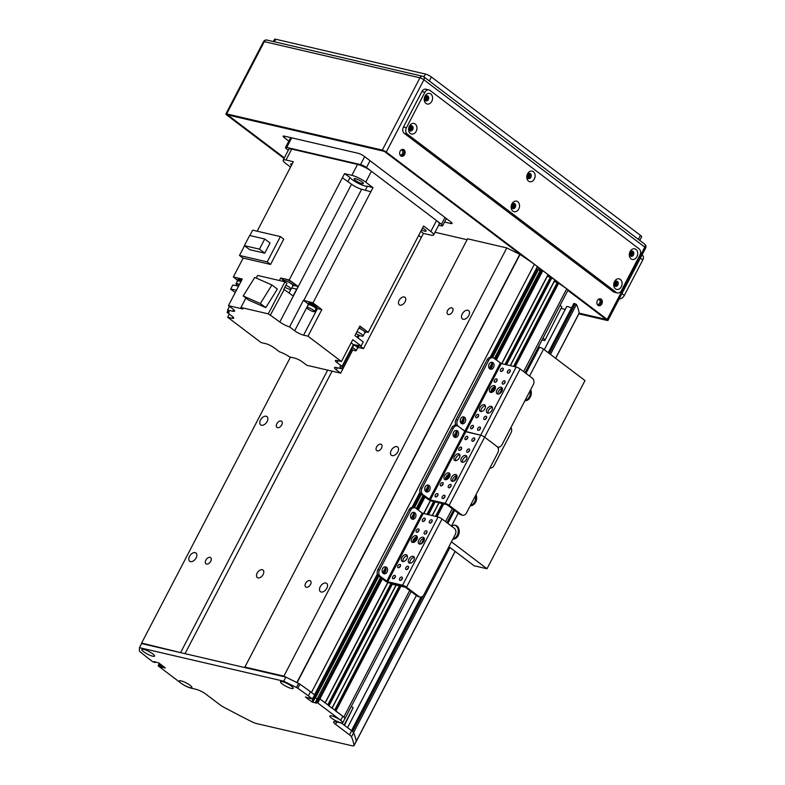 <?xml version="1.0" encoding="UTF-8"?>
<svg xmlns="http://www.w3.org/2000/svg" width="785" height="785" viewBox="0 0 785 785"><rect width="100%" height="100%" fill="white"/><g stroke="black" fill="none" stroke-linecap="round" stroke-linejoin="round"><path stroke-width="1.18" d="M344.87 718.609A4.72 0.981 -152.5 0 0 345.027 718.481A4.72 0.981 -152.5 0 0 343.83 716.999L335.342 710.729M332.114 708.188L328.444 705.499M325.216 702.958L319.917 698.885L317.67 698.228M313.46 697.394L317.258 698.787L313.549 697.217M377.507 574.355L314.687 695.019L311.449 692.468L534.369 264.251A220.104 46.001 -152.5 0 0 520.013 254.458L506.786 247.913L467.585 238.797L244.655 667.535M297.093 682.675L283.866 676.14L244.665 667.024M182.797 653.149L141.614 643.062L141.594 643.572L285.858 677.112L298.585 683.401A2.483 0.52 27.5 0 1 299.958 684.196A220.104 46.001 27.5 0 1 310.477 691.732L314.491 694.774L377.389 573.963M189.538 556.359A5.191 3.199 127.1 0 1 195.965 552.983A5.191 3.199 127.1 0 1 195.386 559.057A5.191 3.199 127.1 0 1 189.695 561.255A5.191 3.199 127.1 0 1 189.538 556.359M320.231 586.748A5.191 3.199 127.1 0 1 326.648 583.373A5.191 3.199 127.1 0 1 326.069 589.447A5.191 3.199 127.1 0 1 320.388 591.645A5.191 3.199 127.1 0 1 320.231 586.748M260.532 419.975A5.191 3.199 127.1 0 1 266.959 416.609A5.191 3.199 127.1 0 1 266.38 422.683A5.191 3.199 127.1 0 1 260.689 424.881A5.191 3.199 127.1 0 1 260.532 419.975M391.224 450.364A5.191 3.199 127.1 0 1 397.642 446.999A5.191 3.199 127.1 0 1 397.063 453.063A5.191 3.199 127.1 0 1 391.381 455.271A5.191 3.199 127.1 0 1 391.224 450.364M462.218 313.99A5.191 3.199 127.1 0 1 468.635 310.625A5.191 3.199 127.1 0 1 468.056 316.689A5.191 3.199 127.1 0 1 462.375 318.887A5.191 3.199 127.1 0 1 462.218 313.99M283.866 676.14L506.786 247.913M310.507 584.482A3.866 2.384 127.1 0 1 305.718 586.994A3.866 2.384 127.1 0 1 306.16 582.47A3.866 2.384 127.1 0 1 310.389 580.831A3.866 2.384 127.1 0 1 310.507 584.482M381.5 448.107A3.866 2.384 127.1 0 1 376.712 450.619A3.866 2.384 127.1 0 1 377.153 446.096A3.866 2.384 127.1 0 1 381.382 444.457A3.866 2.384 127.1 0 1 381.5 448.107M452.494 311.733A3.866 2.384 127.1 0 1 447.705 314.245A3.866 2.384 127.1 0 1 448.147 309.722A3.866 2.384 127.1 0 1 452.376 308.083A3.866 2.384 127.1 0 1 452.494 311.733M467.104 239.719L435.008 232.262M332.094 371.148L185.024 653.669M405.129 301.754A4.72 2.914 127.1 0 1 399.29 304.815A4.72 2.914 127.1 0 1 399.81 299.301A4.72 2.914 127.1 0 1 404.981 297.299A4.72 2.914 127.1 0 1 405.129 301.754M263.142 574.502A4.72 2.914 127.1 0 1 257.303 577.574A4.72 2.914 127.1 0 1 257.833 572.049A4.72 2.914 127.1 0 1 262.995 570.047A4.72 2.914 127.1 0 1 263.142 574.502M180.815 652.178L327.649 370.118M141.614 643.062L290.46 357.126M210.743 561.285A3.866 2.384 127.1 0 1 205.964 563.797A3.866 2.384 127.1 0 1 206.396 559.273A3.866 2.384 127.1 0 1 210.625 557.635A3.866 2.384 127.1 0 1 210.743 561.285M281.736 424.911A3.866 2.384 127.1 0 1 276.958 427.423A3.866 2.384 127.1 0 1 277.39 422.899A3.866 2.384 127.1 0 1 281.619 421.26A3.866 2.384 127.1 0 1 281.736 424.911M311.488 692.498L534.369 264.251L537.607 266.802L490.517 357.263M540.178 270.56L536.469 268.99M501.723 363.651L548.136 274.73L542.837 270.658L540.59 270.001M510.309 365.653L555.034 279.96L550.462 277.095A3.375 0.706 27.5 0 1 547.361 276.222M525.037 372.679L567.938 290.264A4.72 0.981 -152.5 0 0 566.75 288.782L557.36 282.325A3.375 0.706 27.5 0 1 554.259 281.452M461.403 458.234A3.935 2.424 127.1 0 1 466.27 455.683A3.935 2.424 127.1 0 1 465.829 460.285A3.935 2.424 127.1 0 1 461.521 461.953A3.935 2.424 127.1 0 1 461.403 458.234M466.849 456.556A3.935 2.424 -52.9 0 0 462.983 459.431A3.935 2.424 -52.9 0 0 462.522 462.277M451.463 477.329A3.935 2.424 127.1 0 1 456.33 474.778A3.935 2.424 127.1 0 1 455.889 479.37A3.935 2.424 127.1 0 1 451.581 481.038A3.935 2.424 127.1 0 1 451.463 477.329M456.909 475.651A3.935 2.424 -52.9 0 0 453.043 478.526A3.935 2.424 -52.9 0 0 452.582 481.372M444.477 475.71A3.935 2.424 127.1 0 1 449.344 473.149A3.935 2.424 127.1 0 1 448.902 477.751A3.935 2.424 127.1 0 1 444.604 479.419A3.935 2.424 127.1 0 1 444.477 475.71M449.933 474.022A3.935 2.424 -52.9 0 0 446.057 476.897A3.935 2.424 -52.9 0 0 445.595 479.743M454.417 456.615A3.935 2.424 127.1 0 1 459.284 454.064A3.935 2.424 127.1 0 1 458.842 458.656A3.935 2.424 127.1 0 1 454.535 460.324A3.935 2.424 127.1 0 1 454.417 456.615M459.873 454.927A3.935 2.424 -52.9 0 0 455.997 457.812A3.935 2.424 -52.9 0 0 455.536 460.648M450.924 486.376A1.933 1.197 127.1 0 1 448.529 487.632A1.933 1.197 127.1 0 1 448.745 485.375A1.933 1.197 127.1 0 1 450.865 484.551A1.933 1.197 127.1 0 1 450.924 486.376M451.139 485.827A1.933 1.197 -52.9 0 0 449.834 487.554M461.403 449.059A1.933 1.197 127.1 0 1 459.009 450.315A1.933 1.197 127.1 0 1 459.225 448.058A1.933 1.197 127.1 0 1 461.344 447.234A1.933 1.197 127.1 0 1 461.403 449.059M461.619 448.52A1.933 1.197 -52.9 0 0 460.314 450.237M444.742 497.17A1.933 1.197 127.1 0 1 442.347 498.426A1.933 1.197 127.1 0 1 442.573 496.169A1.933 1.197 127.1 0 1 444.683 495.345A1.933 1.197 127.1 0 1 444.742 497.17M444.958 496.62A1.933 1.197 -52.9 0 0 443.653 498.347M467.575 438.265A1.933 1.197 127.1 0 1 465.181 439.522A1.933 1.197 127.1 0 1 465.407 437.265A1.933 1.197 127.1 0 1 467.517 436.44A1.933 1.197 127.1 0 1 467.575 438.265M467.791 437.726A1.933 1.197 -52.9 0 0 466.486 439.443M474.562 439.894A1.933 1.197 127.1 0 1 472.168 441.15A1.933 1.197 127.1 0 1 472.384 438.884A1.933 1.197 127.1 0 1 474.503 438.069A1.933 1.197 127.1 0 1 474.562 439.894M474.778 439.345A1.933 1.197 -52.9 0 0 473.473 441.062M437.765 495.551A1.933 1.197 127.1 0 1 435.371 496.807A1.933 1.197 127.1 0 1 435.587 494.54A1.933 1.197 127.1 0 1 437.706 493.726A1.933 1.197 127.1 0 1 437.765 495.551M437.981 495.001A1.933 1.197 -52.9 0 0 436.676 496.719M469.381 450.924A1.933 1.197 127.1 0 1 466.987 452.18A1.933 1.197 127.1 0 1 467.203 449.913A1.933 1.197 127.1 0 1 469.322 449.099A1.933 1.197 127.1 0 1 469.381 450.924M469.597 450.374A1.933 1.197 -52.9 0 0 468.292 452.091M442.946 484.522A1.933 1.197 127.1 0 1 440.552 485.778A1.933 1.197 127.1 0 1 440.768 483.521A1.933 1.197 127.1 0 1 442.887 482.697A1.933 1.197 127.1 0 1 442.946 484.522M443.152 483.972A1.933 1.197 -52.9 0 0 441.857 485.699M420.475 487.877A4.72 3.582 103.1 0 0 421.31 494.216L427.717 499.064A3.297 0.687 -152.5 0 0 431.878 501.124L446.743 504.578L459.863 514.312A4.72 3.582 103.1 0 0 460.932 514.813L462.522 515.186A4.72 3.582 -76.9 0 1 461.462 514.685L449.138 505.344A3.14 0.657 -152.5 0 0 445.173 503.381L430.308 499.927L422.899 494.579A4.72 3.582 -76.9 0 1 422.075 488.25L420.475 487.877L451.718 427.874L453.308 428.247L422.075 488.25M453.308 428.247A4.72 3.582 -76.9 0 1 457.341 425.892L455.742 425.519A4.72 3.582 103.1 0 0 451.718 427.874M425.872 491.606A3.542 2.689 103.1 0 0 428.453 488.78A3.542 2.689 103.1 0 0 427.442 485.071A3.542 2.689 103.1 0 0 427.403 485.042M454.27 437.059A3.542 2.689 103.1 0 0 456.85 434.223A3.542 2.689 103.1 0 0 455.84 430.523A3.542 2.689 103.1 0 0 455.8 430.494M457.341 425.892A4.72 3.582 -76.9 0 1 458.401 426.392A4.72 3.582 -76.9 0 1 457.567 420.063L455.977 419.69A4.72 3.582 103.1 0 0 456.419 425.676M492.833 357.705L491.233 357.332A4.72 3.582 103.1 0 0 487.21 359.687L488.81 360.06A4.72 3.582 -76.9 0 1 492.833 357.705A4.72 3.582 -76.9 0 1 493.893 358.205L501.301 363.553L516.167 367.007A3.14 0.657 -152.5 0 1 520.131 368.97L532.456 378.301A4.72 3.582 -76.9 0 1 533.29 384.64L502.047 444.644A4.72 3.582 -76.9 0 1 498.024 446.999A4.72 3.582 -76.9 0 1 496.964 446.498A4.72 3.582 -76.9 0 1 497.788 452.827L466.555 512.831A4.72 3.582 -76.9 0 1 462.522 515.186M520.131 368.97L484.63 437.157L496.964 446.498L484.63 437.157A3.14 0.657 -152.5 0 0 480.665 435.194L465.799 431.74L458.401 426.392L464.808 431.25L429.316 499.437M429.032 485.444A3.542 2.689 -76.9 0 1 429.886 489.673A3.542 2.689 -76.9 0 1 426.638 491.959A3.542 2.689 -76.9 0 1 424.822 487.907A3.542 2.689 -76.9 0 1 428.237 485.071A3.542 2.689 -76.9 0 1 429.032 485.444M457.429 430.896A3.542 2.689 -76.9 0 1 458.283 435.125A3.542 2.689 -76.9 0 1 455.035 437.402A3.542 2.689 -76.9 0 1 453.22 433.349A3.542 2.689 -76.9 0 1 456.635 430.514A3.542 2.689 -76.9 0 1 457.429 430.896M560.039 305.434L561.834 306.798L544.78 340.553L561.834 306.798M542.082 339.934L544.78 340.553M544.8 339.522L543.004 338.168M344.468 725.34L353.122 707.746L344.105 725.065M351.327 706.382L353.122 707.746M493.942 465.623A4.72 3.582 -76.9 0 1 489.918 467.968A4.72 3.582 -76.9 0 1 489.909 467.968A4.72 3.582 103.1 0 0 489.918 467.968A4.72 3.582 103.1 0 0 493.942 465.623L510.986 432.888A4.72 3.582 103.1 0 0 510.986 427.482A4.72 3.582 -76.9 0 1 510.986 432.888L493.942 465.623M493.657 460.775A3.14 2.384 -76.9 0 1 493.039 461.953M507.856 433.497A3.14 2.384 -76.9 0 1 507.238 434.674M454.888 525.204A7.075 5.367 -76.9 0 1 458.175 532.328A7.075 5.367 -76.9 0 1 453.004 538.853M451.561 526.195A7.075 5.367 -76.9 0 1 455.398 525.293A7.075 5.367 -76.9 0 1 459.107 532.976A7.075 5.367 -76.9 0 1 452.837 539.167M475.435 495.767A7.075 5.367 -76.9 0 1 470.401 505.442M475.995 494.697A7.075 5.367 -76.9 0 1 475.622 502.135A7.075 5.367 -76.9 0 1 470.235 505.756M530.101 390.753A7.075 5.367 -76.9 0 1 525.067 400.438M530.66 389.694A7.075 5.367 -76.9 0 1 530.287 397.122A7.075 5.367 -76.9 0 1 524.9 400.752M538.432 346.95L539.589 347.215A3.14 0.657 27.5 0 1 543.563 349.178L584.982 380.558L487.014 568.752L451.463 541.827M448.922 546.703L474.042 565.74L487.014 568.752M561.452 308.515L565.239 309.398M566.75 306.562L566.78 306.503A6.28 1.315 27.5 0 1 571.48 308.005M573.855 303.432L548.215 352.7L573.855 303.432L576.494 304.403A314.442 65.714 27.5 0 1 579.144 313.078A7.86 1.639 27.5 0 1 579.104 313.333L555.672 358.352M356.096 741.678A7.86 1.639 -152.5 0 0 356.184 741.56A7.86 1.639 -152.5 0 0 356.223 741.295A314.442 65.714 -152.5 0 0 353.574 732.621L353.436 732.474M316.797 702.487L315.599 702.212L317.729 698.12L318.926 698.395L316.797 702.487L317.788 702.977L319.917 698.885L318.926 698.395L381.51 578.162M159.208 663.246L158.168 665.866L180.432 682.734A7.153 1.492 27.5 0 1 179.539 680.762A7.153 1.492 27.5 0 1 190.127 685.334A7.153 1.492 27.5 0 1 191.932 687.218A7.153 1.492 27.5 0 1 183.602 684.893A7.86 1.639 -152.5 0 0 191.02 688.131L196.005 689.289A7.86 1.639 27.5 0 1 205.925 694.185L219.839 704.724A7.86 1.639 -152.5 0 0 223.745 707.177A314.442 65.714 -152.5 0 0 251.288 721.484A7.86 1.639 -152.5 0 0 256.616 723.574L351.984 745.75A7.86 1.639 -152.5 0 0 354.025 745.642A7.86 1.639 -152.5 0 0 354.064 745.377A314.442 65.714 -152.5 0 0 351.484 736.88A7.86 1.639 -152.5 0 0 349.531 734.878L335.617 724.339A7.86 1.639 27.5 0 1 333.625 721.866A7.86 1.639 27.5 0 1 335.666 721.758L340.661 722.926A7.86 1.639 -152.5 0 0 342.702 722.818A7.86 1.639 -152.5 0 0 342.309 721.798A7.153 1.492 27.5 0 1 342.574 722.249A7.153 1.492 27.5 0 1 335.538 720.63A7.153 1.492 27.5 0 1 330.171 715.792A7.153 1.492 27.5 0 1 340.052 719.845L317.788 702.977M340.052 719.845L342.309 721.798M382.413 578.839L319.917 698.885L342.849 716.254A7.86 1.639 27.5 0 1 344.831 718.726L342.702 722.818M316.532 703.085L315.599 702.212M316.483 703.193L311.792 701.839L305.385 696.992L312.558 699.111L308.348 695.824A220.104 46.001 -152.5 0 0 297.829 688.288A2.483 0.52 -152.5 0 0 296.455 687.493L283.728 681.203L139.465 647.664L139.396 650.971A2.483 0.52 -152.5 0 0 139.858 651.56A220.104 46.001 -152.5 0 0 148.728 658.713L152.741 661.755L155.057 662.52L154.125 661.559M161.73 665.16L160.856 666.848L161.445 667.142L165.341 667.996L158.737 662.883L154.046 661.696M160.856 666.848L159.963 666.18L160.846 664.483M160.307 664.081L159.375 665.886L159.963 666.18M159.375 665.886L158.177 665.601L159.345 663.354M291.392 686.1A7.153 1.492 27.5 0 1 293.197 687.984A7.153 1.492 27.5 0 1 286.162 686.365A7.153 1.492 27.5 0 1 280.795 681.527A7.153 1.492 27.5 0 1 291.392 686.1M152.722 653.856A7.153 1.492 27.5 0 1 154.527 655.74A7.153 1.492 27.5 0 1 147.492 654.121A7.153 1.492 27.5 0 1 142.124 649.283A7.153 1.492 27.5 0 1 152.722 653.856M312.558 699.111L314.687 695.019L312.361 698.866M380.548 577.436L315.472 702.212M308.348 695.824L310.477 691.732M341.465 723.073L351.66 730.786A7.86 1.639 27.5 0 1 353.613 732.788A314.442 65.714 27.5 0 1 356.194 741.285A7.86 1.639 27.5 0 1 356.154 741.55L354.025 745.642M183.602 684.893L180.432 682.734M283.728 681.203L285.858 677.112M139.465 647.664L141.594 643.572M496.895 390.047A3.935 2.424 127.1 0 1 501.762 387.496A3.935 2.424 127.1 0 1 501.33 392.098A3.935 2.424 127.1 0 1 497.023 393.766A3.935 2.424 127.1 0 1 496.895 390.047M502.351 388.369A3.935 2.424 -52.9 0 0 498.475 391.244A3.935 2.424 -52.9 0 0 498.014 394.09M486.955 409.142A3.935 2.424 127.1 0 1 491.832 406.591A3.935 2.424 127.1 0 1 491.39 411.183A3.935 2.424 127.1 0 1 487.083 412.851A3.935 2.424 127.1 0 1 486.955 409.142M492.411 407.454A3.935 2.424 -52.9 0 0 488.535 410.339A3.935 2.424 -52.9 0 0 488.074 413.175M479.978 407.513A3.935 2.424 127.1 0 1 484.845 404.962A3.935 2.424 127.1 0 1 484.404 409.564A3.935 2.424 127.1 0 1 480.096 411.232A3.935 2.424 127.1 0 1 479.978 407.513M485.424 405.835A3.935 2.424 -52.9 0 0 481.558 408.71A3.935 2.424 -52.9 0 0 481.097 411.556M489.918 388.428A3.935 2.424 127.1 0 1 494.786 385.877A3.935 2.424 127.1 0 1 494.344 390.469A3.935 2.424 127.1 0 1 490.036 392.137A3.935 2.424 127.1 0 1 489.918 388.428M495.364 386.74A3.935 2.424 -52.9 0 0 491.498 389.625A3.935 2.424 -52.9 0 0 491.027 392.461M486.425 418.189A1.933 1.197 127.1 0 1 484.031 419.445A1.933 1.197 127.1 0 1 484.247 417.188A1.933 1.197 127.1 0 1 486.366 416.364A1.933 1.197 127.1 0 1 486.425 418.189M486.631 417.64A1.933 1.197 -52.9 0 0 485.336 419.357M496.895 380.872A1.933 1.197 127.1 0 1 494.501 382.128A1.933 1.197 127.1 0 1 494.717 379.871A1.933 1.197 127.1 0 1 496.836 379.047A1.933 1.197 127.1 0 1 496.895 380.872M497.111 380.332A1.933 1.197 -52.9 0 0 495.806 382.05L496.414 380.921M480.243 428.983A1.933 1.197 127.1 0 1 477.849 430.239A1.933 1.197 127.1 0 1 478.065 427.982A1.933 1.197 127.1 0 1 480.185 427.158A1.933 1.197 127.1 0 1 480.243 428.983M480.459 428.433A1.933 1.197 -52.9 0 0 479.154 430.16M503.077 370.078A1.933 1.197 127.1 0 1 500.683 371.334A1.933 1.197 127.1 0 1 500.899 369.078A1.933 1.197 127.1 0 1 503.018 368.253A1.933 1.197 127.1 0 1 503.077 370.078M503.293 369.539A1.933 1.197 -52.9 0 0 501.988 371.256M510.064 371.707A1.933 1.197 127.1 0 1 507.669 372.963A1.933 1.197 127.1 0 1 507.885 370.697A1.933 1.197 127.1 0 1 510.005 369.882A1.933 1.197 127.1 0 1 510.064 371.707M510.27 371.158A1.933 1.197 -52.9 0 0 508.974 372.875M473.257 427.364A1.933 1.197 127.1 0 1 470.863 428.62A1.933 1.197 127.1 0 1 471.078 426.353A1.933 1.197 127.1 0 1 473.198 425.529A1.933 1.197 127.1 0 1 473.257 427.364M473.473 426.814A1.933 1.197 -52.9 0 0 472.168 428.531M504.883 382.727A1.933 1.197 127.1 0 1 502.488 383.983A1.933 1.197 127.1 0 1 502.704 381.726A1.933 1.197 127.1 0 1 504.824 380.902A1.933 1.197 127.1 0 1 504.883 382.727M505.089 382.187A1.933 1.197 -52.9 0 0 503.793 383.904M478.438 416.335A1.933 1.197 127.1 0 1 476.044 417.591A1.933 1.197 127.1 0 1 476.26 415.324A1.933 1.197 127.1 0 1 478.379 414.509A1.933 1.197 127.1 0 1 478.438 416.335M478.654 415.785A1.933 1.197 -52.9 0 0 477.349 417.502M487.21 359.687L455.977 419.69M461.374 423.419A3.542 2.689 103.1 0 0 463.945 420.583A3.542 2.689 103.1 0 0 462.934 416.884A3.542 2.689 103.1 0 0 462.895 416.855M491.332 362.336A3.542 2.689 103.1 0 0 491.292 362.307A3.542 2.689 103.1 0 1 492.342 366.036A3.542 2.689 103.1 0 1 489.771 368.872M488.81 360.06L457.567 420.063M449.138 505.344L484.63 437.157A3.14 0.657 -152.5 0 0 480.665 435.194L464.808 431.25L500.31 363.062M464.534 417.257A3.542 2.689 -76.9 0 1 465.387 421.486A3.542 2.689 -76.9 0 1 462.129 423.772A3.542 2.689 -76.9 0 1 460.324 419.72A3.542 2.689 -76.9 0 1 463.739 416.874A3.542 2.689 -76.9 0 1 464.534 417.257M492.931 362.699A3.542 2.689 -76.9 0 1 493.785 366.929A3.542 2.689 -76.9 0 1 490.527 369.215A3.542 2.689 -76.9 0 1 488.721 365.162A3.542 2.689 -76.9 0 1 492.136 362.327A3.542 2.689 -76.9 0 1 492.931 362.699M418.807 540.06A3.935 2.424 127.1 0 1 423.674 537.509A3.935 2.424 127.1 0 1 423.233 542.111A3.935 2.424 127.1 0 1 418.925 543.779A3.935 2.424 127.1 0 1 418.807 540.06M424.253 538.382A3.935 2.424 -52.9 0 0 420.387 541.258A3.935 2.424 -52.9 0 0 419.926 544.103M408.867 559.155A3.935 2.424 127.1 0 1 413.734 556.604A3.935 2.424 127.1 0 1 413.293 561.196A3.935 2.424 127.1 0 1 408.985 562.865A3.935 2.424 127.1 0 1 408.867 559.155M414.313 557.478A3.935 2.424 -52.9 0 0 410.447 560.353A3.935 2.424 -52.9 0 0 409.986 563.198M401.881 557.536A3.935 2.424 127.1 0 1 406.748 554.975A3.935 2.424 127.1 0 1 406.306 559.577A3.935 2.424 127.1 0 1 402.008 561.246A3.935 2.424 127.1 0 1 401.881 557.536M407.337 555.849A3.935 2.424 -52.9 0 0 403.461 558.724A3.935 2.424 -52.9 0 0 402.999 561.569M411.821 538.441A3.935 2.424 127.1 0 1 416.688 535.89A3.935 2.424 127.1 0 1 416.246 540.482A3.935 2.424 127.1 0 1 411.948 542.15A3.935 2.424 127.1 0 1 411.821 538.441M417.277 536.754A3.935 2.424 -52.9 0 0 413.401 539.638A3.935 2.424 -52.9 0 0 412.939 542.474M408.328 568.203A1.933 1.197 127.1 0 1 405.933 569.459A1.933 1.197 127.1 0 1 406.149 567.202A1.933 1.197 127.1 0 1 408.269 566.378A1.933 1.197 127.1 0 1 408.328 568.203M408.543 567.653A1.933 1.197 -52.9 0 0 407.238 569.38M418.807 530.886A1.933 1.197 127.1 0 1 416.413 532.142A1.933 1.197 127.1 0 1 416.629 529.885A1.933 1.197 127.1 0 1 418.748 529.061A1.933 1.197 127.1 0 1 418.807 530.886M419.023 530.346A1.933 1.197 -52.9 0 0 417.718 532.063M402.146 578.996A1.933 1.197 127.1 0 1 399.751 580.252A1.933 1.197 127.1 0 1 399.977 577.995A1.933 1.197 127.1 0 1 402.087 577.171A1.933 1.197 127.1 0 1 402.146 578.996M402.362 578.447A1.933 1.197 -52.9 0 0 401.057 580.174M424.979 520.092A1.933 1.197 127.1 0 1 422.585 521.348A1.933 1.197 127.1 0 1 422.811 519.091A1.933 1.197 127.1 0 1 424.921 518.267A1.933 1.197 127.1 0 1 424.979 520.092M425.195 519.552A1.933 1.197 -52.9 0 0 423.89 521.269M431.966 521.721A1.933 1.197 127.1 0 1 429.572 522.977A1.933 1.197 127.1 0 1 429.787 520.71A1.933 1.197 127.1 0 1 431.907 519.896A1.933 1.197 127.1 0 1 431.966 521.721M432.182 521.171A1.933 1.197 -52.9 0 0 430.877 522.889M395.169 577.377A1.933 1.197 127.1 0 1 392.775 578.633A1.933 1.197 127.1 0 1 392.991 576.367A1.933 1.197 127.1 0 1 395.11 575.552A1.933 1.197 127.1 0 1 395.169 577.377M395.385 576.828A1.933 1.197 -52.9 0 0 394.08 578.545M426.785 532.75A1.933 1.197 127.1 0 1 424.391 534.006A1.933 1.197 127.1 0 1 424.606 531.739A1.933 1.197 127.1 0 1 426.726 530.915A1.933 1.197 127.1 0 1 426.785 532.75M427.001 532.201A1.933 1.197 -52.9 0 0 425.696 533.918M400.35 566.348A1.933 1.197 127.1 0 1 397.956 567.604A1.933 1.197 127.1 0 1 398.172 565.347A1.933 1.197 127.1 0 1 400.291 564.523A1.933 1.197 127.1 0 1 400.35 566.348M400.556 565.799A1.933 1.197 -52.9 0 0 399.261 567.516M377.879 569.704A4.72 3.582 103.1 0 0 378.713 576.043L385.121 580.89A3.297 0.687 -152.5 0 0 389.281 582.951L404.147 586.405L417.267 596.139A4.72 3.582 103.1 0 0 418.336 596.639L419.926 597.012A4.72 3.582 -76.9 0 1 418.866 596.512L406.542 587.17A3.14 0.657 -152.5 0 0 402.577 585.208L387.712 581.754L380.303 576.406A4.72 3.582 -76.9 0 1 379.479 570.077L377.879 569.704L409.122 509.701L410.712 510.073L379.479 570.077M410.712 510.073A4.72 3.582 -76.9 0 1 414.745 507.718L413.146 507.345A4.72 3.582 103.1 0 0 409.122 509.701M383.276 573.433A3.542 2.689 103.1 0 0 385.857 570.607A3.542 2.689 103.1 0 0 384.846 566.898A3.542 2.689 103.1 0 0 384.807 566.868M411.674 518.885A3.542 2.689 103.1 0 0 414.254 516.049A3.542 2.689 103.1 0 0 413.244 512.35A3.542 2.689 103.1 0 0 413.204 512.32M414.745 507.718A4.72 3.582 -76.9 0 1 415.805 508.219L422.212 513.076L386.72 581.263M422.212 513.076L438.069 517.021A3.14 0.657 -152.5 0 1 442.034 518.983L454.368 528.325A4.72 3.582 -76.9 0 1 455.192 534.654L423.959 594.657A4.72 3.582 -76.9 0 1 419.926 597.012M386.436 567.27A3.542 2.689 -76.9 0 1 387.29 571.5A3.542 2.689 -76.9 0 1 384.042 573.786A3.542 2.689 -76.9 0 1 382.226 569.733A3.542 2.689 -76.9 0 1 385.641 566.888A3.542 2.689 -76.9 0 1 386.436 567.27M414.833 512.723A3.542 2.689 -76.9 0 1 415.687 516.952A3.542 2.689 -76.9 0 1 412.439 519.228A3.542 2.689 -76.9 0 1 410.624 515.176A3.542 2.689 -76.9 0 1 414.038 512.34A3.542 2.689 -76.9 0 1 414.833 512.723M329.043 705.793L392.314 584.236L391.195 583.392M392.304 584.236L405.659 587.337M347.883 181.639L350.012 177.557A723.211 151.132 -152.5 0 0 344.536 173.622L342.407 177.714A723.211 151.132 -152.5 0 1 351.513 184.259A8.645 1.806 27.5 0 0 361.649 189.263A723.211 151.132 -152.5 0 1 370.844 191.746L312.989 302.892L321.83 309.594L307.985 336.186L303.599 335.166A7.075 1.482 -152.5 0 1 294.669 330.76L289.577 326.903L303.412 300.312A8.645 1.806 -152.5 0 0 303.795 300.41A723.211 151.132 27.5 0 1 312.989 302.892M257.156 231.202L293.335 161.72L286.015 160.012A11.01 2.296 27.5 0 0 283.159 160.16A11.01 2.296 27.5 0 0 285.936 163.623L290.528 167.097M344.536 173.622L351.857 175.32A11.01 2.296 27.5 0 1 365.741 182.179L371.423 171.267L436.509 220.575A11.01 2.296 -152.5 0 1 439.286 224.029L433.614 234.941A11.01 2.296 27.5 0 0 430.828 231.487L423.586 226.001L368.224 332.379L365.584 330.377A5.976 1.246 -152.5 0 0 364.544 329.474A5.976 1.246 -152.5 0 0 363.062 328.473L359.873 326.06L354.908 335.607L363.259 341.926L361.129 346.018A723.211 151.132 27.5 0 1 353.387 344.556L342.034 366.379A723.211 151.132 27.5 0 1 341.887 366.35A8.645 1.806 -152.5 0 0 340.003 366.546A8.645 1.806 -152.5 0 0 341.524 368.734L354.045 344.684M433.614 234.941A11.01 2.296 27.5 0 1 430.749 235.088L423.429 233.39L421.3 237.472A723.211 151.132 -152.5 0 0 418.709 235.392M365.741 182.179L372.983 187.664A723.211 151.132 -152.5 0 0 367.449 186.163A10.215 2.139 27.5 0 1 358.696 183.533A10.215 2.139 27.5 0 1 350.012 177.557M367.449 186.163L365.319 190.245M362.003 183.631A5.191 1.079 -152.5 0 0 363.347 183.562A5.191 1.079 -152.5 0 0 359.245 180.197A5.191 1.079 -152.5 0 0 354.143 178.764A5.191 1.079 -152.5 0 0 356.733 181.266A5.191 1.079 -152.5 0 0 362.003 183.631M371.423 171.267A11.01 2.296 -152.5 0 0 357.538 164.418L291.696 149.101A11.01 2.296 -152.5 0 0 288.831 149.248L283.159 160.16M342.407 177.714L289.165 280L286.486 279.372A5.976 1.246 -152.5 0 0 283.944 278.783L280.716 278.037L283.042 279.794M249.856 235.529L252.652 230.152L280.392 236.599L283.748 239.14L270.57 264.437L267.224 261.896L239.484 255.449L243.105 258.196M233.587 309.575L232.733 311.233A7.075 1.482 -152.5 0 0 234.568 311.135A7.075 1.482 -152.5 0 0 232.782 308.917L228.445 305.63L242.29 279.038L233.341 276.958L243.173 258.069L270.57 264.437M228.445 305.63L242.908 308.996L240.936 307.494L245.872 298.015M279.421 280.52L280.716 278.037M282.934 281.01A5.976 1.246 27.5 0 1 282.737 280.363A5.976 1.246 27.5 0 1 288.615 282.011A5.976 1.246 27.5 0 1 293.335 285.877A5.976 1.246 27.5 0 1 292.697 286.093M293.335 285.877L294.051 284.513A5.976 1.246 -152.5 0 0 291.853 282.139A5.976 1.246 -152.5 0 0 286.486 279.372M283.944 278.783A5.976 1.246 -152.5 0 0 283.454 278.999L282.737 280.363M293.59 285.397L298.143 286.456A723.211 151.132 27.5 0 0 289.165 280M285.917 285.24A5.505 1.148 27.5 0 1 289.685 287.477A5.505 1.148 27.5 0 1 291.078 289.204L292.923 285.661A5.505 1.148 -152.5 0 0 291.529 283.935A5.505 1.148 -152.5 0 0 286.427 281.108A5.505 1.148 -152.5 0 0 283.159 280.579L282.786 281.305M291.078 289.204A5.505 1.148 27.5 0 1 284.867 287.251M291.706 287.997L296.681 289.155A723.211 151.132 -152.5 0 1 296.72 289.184L298.143 286.456M296.681 289.155L293.139 295.974A723.211 151.132 -152.5 0 0 284.199 289.547L270.246 315.344L284.199 289.547M270.707 315.452A723.211 151.132 27.5 0 1 279.813 322.007A8.645 1.806 -152.5 0 0 289.577 326.903M372.983 187.664L370.854 191.756M342.034 366.379L336.981 362.552A6.29 1.315 -152.5 0 1 335.391 360.58A6.29 1.315 -152.5 0 1 337.03 360.492L341.416 361.512L307.985 336.186M341.416 361.512L352.779 339.689L361.129 346.018M358.853 328.012A5.976 1.246 27.5 0 1 363.838 330.838A5.976 1.246 27.5 0 1 365.339 332.722A5.976 1.246 27.5 0 1 364.701 332.928M363.062 328.473A5.976 1.246 -152.5 0 0 359.569 326.648M365.339 332.722L366.055 331.358A5.976 1.246 -152.5 0 0 365.584 330.377M368.224 332.379A723.211 151.132 27.5 0 1 365.751 331.927M358.421 334.901L357.165 337.314M421.31 237.482L363.445 348.628L358.205 347.412M359.932 345.802A723.211 151.132 27.5 0 1 363.445 348.628M352.779 349.865L340.661 373.14L336.314 369.853A7.075 1.482 -152.5 0 1 334.528 367.635A7.075 1.482 -152.5 0 1 336.373 367.537L341.524 368.734M229.328 314.098L227.679 317.258L261.111 342.584L265.507 343.604A7.075 1.482 -152.5 0 1 274.436 348.01L279.529 351.866A8.645 1.806 -152.5 0 1 289.292 356.773A723.211 151.132 27.5 0 0 289.459 356.89L294.561 358.078A6.29 1.315 -152.5 0 1 302.5 361.993L306.837 365.28L340.661 373.14M238.611 286.103A723.211 151.132 -152.5 0 0 232.821 285.024L230.692 289.115L235.245 292.56M230.692 289.115A723.211 151.132 27.5 0 1 236.471 290.195M228.062 310.467L227.071 312.391A723.211 151.132 27.5 0 1 227.208 312.42A8.645 1.806 -152.5 0 0 229.092 312.224A8.645 1.806 -152.5 0 0 227.571 310.036L229.465 306.405M237.482 280.284A723.211 151.132 27.5 0 1 233.341 276.958M237.619 280.01A4.72 0.981 27.5 0 1 237.639 279.813L237.992 279.126A4.72 0.981 27.5 0 1 241.78 280.01M227.071 312.391L232.115 316.218A6.29 1.315 -152.5 0 1 233.704 318.19A6.29 1.315 -152.5 0 1 232.075 318.278L227.679 317.258M256.244 278.086L257.617 275.447L284.955 281.805L268.274 313.853L270.246 315.344M268.274 313.853L240.936 307.494M232.733 311.233L227.571 310.036M283.728 289.439L286.927 283.297L284.955 281.805M248.609 300.096L265.781 307.622L277.35 289.076L271.924 284.965L260.355 303.52L243.183 295.984L248.609 300.096M265.781 307.622L260.355 303.52M243.183 295.984L254.752 277.429L271.924 284.965M303.412 300.312L308.338 304.04M321.83 309.594L317.444 308.574A7.075 1.482 27.5 0 1 316.561 308.328M308.417 303.903A4.72 0.981 27.5 0 1 308.426 303.707L308.78 303.03A4.72 0.981 27.5 0 1 313.421 304.325A4.72 0.981 27.5 0 1 317.15 307.377L316.797 308.063A4.72 0.981 27.5 0 1 316.64 308.181M308.426 303.707A4.72 0.981 27.5 0 1 313.068 305.012A4.72 0.981 27.5 0 1 316.797 308.063M316.227 308.986L316.718 308.024A4.641 0.971 -152.5 0 0 315.55 306.572A4.641 0.971 -152.5 0 0 311.243 304.188A4.641 0.971 -152.5 0 0 308.495 303.746L307.995 304.698A4.641 0.971 27.5 0 1 310.752 305.139A4.641 0.971 27.5 0 1 315.06 307.524A4.641 0.971 27.5 0 1 316.227 308.986A4.641 0.971 27.5 0 1 315.786 309.143M314.53 311.566L315.943 308.839A4.327 0.903 -152.5 0 0 314.854 307.475A4.327 0.903 -152.5 0 0 310.84 305.257A4.327 0.903 -152.5 0 0 308.279 304.845L306.857 307.573A4.327 0.903 27.5 0 1 309.418 307.985A4.327 0.903 27.5 0 1 313.431 310.203A4.327 0.903 27.5 0 1 314.53 311.566A4.327 0.903 27.5 0 1 310.271 310.369A4.327 0.903 27.5 0 1 306.857 307.573M351.13 342.849L353.387 344.556M358.215 345.478A4.72 0.981 27.5 0 1 358.794 346.45L358.441 347.137A4.72 0.981 27.5 0 1 358.284 347.255M356.567 345.164A4.72 0.981 27.5 0 1 358.441 347.137M353.927 344.909A4.641 0.971 27.5 0 1 356.704 346.597A4.641 0.971 27.5 0 1 357.872 348.059L358.372 347.098A4.641 0.971 -152.5 0 0 357.195 345.645A4.641 0.971 -152.5 0 0 356.518 345.155M352.475 347.696A4.327 0.903 27.5 0 1 355.085 349.276A4.327 0.903 27.5 0 1 356.174 350.64L357.597 347.912A4.327 0.903 -152.5 0 0 356.508 346.548A4.327 0.903 -152.5 0 0 353.898 344.968M356.174 350.64A4.327 0.903 27.5 0 1 351.641 349.296M237.639 279.813A4.72 0.981 27.5 0 1 241.427 280.696A4.641 0.971 -152.5 0 0 237.708 279.852L237.207 280.804A4.641 0.971 27.5 0 1 240.916 281.658M240.887 281.727A4.327 0.903 -152.5 0 0 237.492 280.951L236.069 283.679A4.327 0.903 27.5 0 1 239.464 284.455M238.65 286.015A4.327 0.903 27.5 0 1 236.069 283.679M280.392 236.599L267.224 261.896M244.527 245.764L239.484 255.449M264.771 253.182L249.699 249.679L244.38 245.646L249.669 235.49L264.731 238.993L270.06 243.026L264.771 253.182L259.442 249.149L244.38 245.646M264.731 238.993L259.442 249.149M423.429 233.39A723.211 151.132 -152.5 0 0 420.838 231.3M421.545 229.936A5.191 1.079 -152.5 0 0 426.108 231.104A5.191 1.079 -152.5 0 0 422.536 228.023M292.167 163.977A5.191 1.079 -152.5 0 0 290.656 164.006A5.191 1.079 -152.5 0 0 291.5 165.252M356.959 331.653A5.505 1.148 27.5 0 1 361.689 334.312A5.505 1.148 27.5 0 1 363.082 336.049L364.927 332.497A5.505 1.148 -152.5 0 0 363.534 330.77A5.505 1.148 -152.5 0 0 358.804 328.101M363.082 336.049A5.505 1.148 27.5 0 1 355.968 333.556M364.682 156.647L360.541 164.595A4.72 0.981 27.5 0 1 366.487 167.529L370.039 160.709M444.997 217.494L441.445 224.314L366.487 167.529M441.445 224.314A4.72 0.981 27.5 0 1 442.632 225.795A4.72 0.981 27.5 0 1 441.405 225.854L438.668 225.216M360.541 164.595L286.721 147.433A4.72 0.981 27.5 0 0 285.495 147.492A4.72 0.981 27.5 0 0 286.682 148.973L288.33 150.22M640.393 258.137L642.778 259.953A4.72 2.914 -52.9 0 0 642.63 255.488L642.012 255.027M642.778 259.953L624.32 295.405L621.926 293.6M619.218 298.81A4.72 2.914 -52.9 0 0 624.32 295.405M598.327 305.532A3.542 2.689 103.1 0 0 601.222 302.637A3.542 2.689 103.1 0 0 599.897 298.761M597.395 300.586A3.542 2.689 -76.9 0 1 600.407 298.82A3.542 2.689 -76.9 0 1 602.223 302.873A3.542 2.689 -76.9 0 1 598.808 305.708A3.542 2.689 -76.9 0 1 597.395 300.586M401.086 156.107A3.542 2.689 103.1 0 0 403.99 153.222A3.542 2.689 103.1 0 0 402.656 149.346M400.154 151.162A3.542 2.689 -76.9 0 1 403.176 149.395A3.542 2.689 -76.9 0 1 404.981 153.448A3.542 2.689 -76.9 0 1 401.567 156.293A3.542 2.689 -76.9 0 1 400.154 151.162M511.535 206.347L512.477 206.573M423.331 76.587A3.14 2.384 103.1 0 0 422.624 76.253L422.624 76.253A3.14 2.384 103.1 0 0 419.936 77.823A3.14 0.657 27.5 0 1 423.9 79.785A3.14 1.943 -52.9 0 0 423.812 76.812L423.812 76.812A3.14 3.14 0 0 0 422.624 76.253L266.988 40.064A3.14 3.14 0 0 0 263.495 41.683A3.14 0.657 27.5 0 1 264.31 41.634A3.14 2.384 -76.9 0 1 266.988 40.064M284.062 158.433L226.659 114.944A3.14 0.657 27.5 0 1 225.864 113.962A3.14 0.657 27.5 0 1 226.679 113.913L264.31 41.634L419.936 77.823L382.315 150.102A3.14 0.657 27.5 0 1 386.279 152.064L423.9 79.785L644.809 247.128A3.14 0.657 27.5 0 1 645.604 248.119A3.14 3.14 0 0 0 644.711 244.164A3.14 1.943 127.1 0 1 644.809 247.128L607.188 319.407A3.14 0.657 27.5 0 1 607.982 320.398A3.14 0.657 27.5 0 1 607.158 320.437L578.839 313.853M382.315 150.102L226.679 113.913M615.224 281.53A1.933 1.462 -76.9 0 1 614.351 285.279M614.243 284.994A1.933 1.462 103.1 0 0 615.008 281.727M425.715 96.133A1.933 1.462 -76.9 0 1 424.842 99.881M424.734 99.597A1.933 1.462 103.1 0 0 425.499 96.329M512.664 203.825A1.933 1.462 -76.9 0 1 511.791 207.583M511.683 207.299A1.933 1.462 103.1 0 0 512.438 204.031M528.285 173.828A1.933 1.462 -76.9 0 1 527.412 177.577M527.294 177.302A1.933 1.462 103.1 0 0 528.06 174.025M410.104 126.13A1.933 1.462 -76.9 0 1 409.23 129.878M409.113 129.603A1.933 1.462 103.1 0 0 409.878 126.336M630.846 251.524A1.933 1.462 -76.9 0 1 629.972 255.272M629.864 254.997A1.933 1.462 103.1 0 0 630.62 251.72M614.213 284.896A7.86 4.847 -52.9 0 0 615.175 284.013M284.248 158.05L226.669 114.433L384.297 151.083L526.588 258.873M567.957 290.214L607.168 319.927L579.075 313.392M537.45 267.106L541.346 270.06M547.959 275.064L550.668 277.115M554.858 280.294L557.566 282.345M607.188 319.407L386.279 152.064M598.327 299.389A2.551 1.933 -76.9 0 1 598.69 299.428A2.551 1.933 -76.9 0 1 599.711 303.128A2.551 1.933 -76.9 0 1 597.532 304.394A2.551 1.933 -76.9 0 1 597.199 304.276M401.096 149.974A2.551 1.933 -76.9 0 1 401.449 150.013A2.551 1.933 -76.9 0 1 402.469 153.703A2.551 1.933 -76.9 0 1 400.301 154.979A2.551 1.933 -76.9 0 1 399.957 154.851M451.453 222.42L450.875 223.519L444.575 222.057M450.875 223.519A4.72 0.981 -152.5 0 0 452.101 223.46A4.72 0.981 -152.5 0 0 450.914 221.978L364.122 156.235A4.72 0.981 -152.5 0 0 358.176 153.291L284.347 136.129A4.72 0.981 -152.5 0 0 283.12 136.188A4.72 0.981 -152.5 0 0 284.317 137.669L285.034 136.286M288.821 141.094L284.317 137.669M284.347 157.863L227.66 114.924L384.287 151.338L523.36 256.695M567.869 290.411L606.177 319.436L579.144 313.146M537.352 267.292L540.845 269.942M547.861 275.25L550.363 277.154M554.76 280.48L557.271 282.384M639.775 240.416L641.639 236.844A4.72 0.981 -152.5 0 0 640.452 235.363L638.372 239.356M274.456 41.801L275.78 39.25A4.72 0.981 -152.5 0 0 274.554 39.309L273.386 41.556M275.78 39.25L425.421 74.045L423.929 76.91M429.297 80.973L431.377 76.979A4.72 0.981 -152.5 0 0 425.421 74.045M431.377 76.979L640.452 235.363M412.714 129.594A2.669 2.031 103.1 0 0 411.634 125.718A2.669 2.031 103.1 0 0 409.054 127.867A2.669 2.031 103.1 0 0 410.427 130.928A2.669 2.031 103.1 0 0 412.714 129.594M416.178 131.311A5.426 4.111 -76.9 0 1 408.956 131.517A5.426 4.111 -76.9 0 1 413.195 123.373A5.426 4.111 -76.9 0 1 416.178 131.311M409.839 130.653A2.669 2.031 103.1 0 0 411.458 129.309A2.669 2.031 103.1 0 0 410.987 125.708M633.456 254.988A2.669 2.031 103.1 0 0 632.386 251.112A2.669 2.031 103.1 0 0 629.806 253.261A2.669 2.031 103.1 0 0 631.169 256.322A2.669 2.031 103.1 0 0 633.456 254.988M636.929 256.705A5.426 4.111 -76.9 0 1 629.698 256.911A5.426 4.111 -76.9 0 1 633.946 248.757A5.426 4.111 -76.9 0 1 636.929 256.705M630.581 256.047A2.669 2.031 103.1 0 0 632.21 254.693A2.669 2.031 103.1 0 0 631.729 251.102M515.274 207.289A2.669 2.031 103.1 0 0 514.204 203.423A2.669 2.031 103.1 0 0 511.624 205.562A2.669 2.031 103.1 0 0 512.988 208.624A2.669 2.031 103.1 0 0 515.274 207.289M518.748 209.006A5.426 4.111 -76.9 0 1 511.516 209.212A5.426 4.111 -76.9 0 1 515.765 201.068A5.426 4.111 -76.9 0 1 518.748 209.006M512.399 208.349A2.669 2.031 103.1 0 0 514.028 207.005A2.669 2.031 103.1 0 0 513.547 203.403M530.895 177.292A2.669 2.031 103.1 0 0 529.816 173.416A2.669 2.031 103.1 0 0 527.235 175.565A2.669 2.031 103.1 0 0 528.609 178.627A2.669 2.031 103.1 0 0 530.895 177.292M534.359 179A5.426 4.111 -76.9 0 1 527.137 179.215A5.426 4.111 -76.9 0 1 531.376 171.061A5.426 4.111 -76.9 0 1 534.359 179M528.02 178.342A2.669 2.031 103.1 0 0 529.649 176.998A2.669 2.031 103.1 0 0 529.168 173.406M617.834 284.994A2.669 2.031 103.1 0 0 616.765 281.118A2.669 2.031 103.1 0 0 614.184 283.257A2.669 2.031 103.1 0 0 615.558 286.319A2.669 2.031 103.1 0 0 617.834 284.994M621.308 286.702A5.426 4.111 -76.9 0 1 614.086 286.908A5.426 4.111 -76.9 0 1 618.325 278.763A5.426 4.111 -76.9 0 1 621.308 286.702M614.959 286.044A2.669 2.031 103.1 0 0 616.588 284.7A2.669 2.031 103.1 0 0 616.107 281.108M428.325 99.597A2.669 2.031 103.1 0 0 427.256 95.721A2.669 2.031 103.1 0 0 424.675 97.86A2.669 2.031 103.1 0 0 426.049 100.922A2.669 2.031 103.1 0 0 428.325 99.597M431.799 101.304A5.426 4.111 -76.9 0 1 424.577 101.51A5.426 4.111 -76.9 0 1 428.816 93.366A5.426 4.111 -76.9 0 1 431.799 101.304M425.45 100.647A2.669 2.031 103.1 0 0 427.079 99.302A2.669 2.031 103.1 0 0 426.598 95.711M428.914 89.912L425.921 89.215A4.72 3.582 103.1 0 0 421.888 91.57L424.881 92.267A4.72 3.582 -76.9 0 1 428.914 89.912A4.72 3.582 -76.9 0 1 429.974 90.412L639.049 248.796A4.72 3.582 -76.9 0 1 639.873 255.135L621.416 290.587A4.72 3.582 -76.9 0 1 617.393 292.942A4.72 3.582 -76.9 0 1 616.333 292.442L613.34 291.745A4.72 3.582 103.1 0 0 614.4 292.246L617.393 292.942M424.881 92.267L406.424 127.719L403.431 127.033L421.888 91.57M403.431 127.033A4.72 3.582 103.1 0 0 404.265 133.362L407.258 134.058A4.72 3.582 -76.9 0 1 406.424 127.719M407.258 134.058L616.333 292.442M613.34 291.745L404.265 133.362M412.086 507.306L419.985 492.136M454.682 425.49L455.477 423.949M490.174 357.293L537.411 266.557M297.103 682.665L520.013 254.458M296.867 682.548L519.788 254.33M313.637 697.266L377.556 574.473M412.537 507.277L420.152 492.646M455.133 425.45L455.653 424.459M490.635 357.263L536.557 269.049M314.618 698.022L378.311 575.68M413.803 507.502L420.907 493.853M491.891 357.489L537.539 269.795M315.217 698.307L378.821 576.121M382.315 569.429L383.06 567.987M410.712 514.872L411.458 513.429M414.47 507.65L421.417 494.295M424.911 487.603L425.656 486.16M453.308 433.045L454.054 431.603M460.402 419.406L461.148 417.973M488.8 364.858L489.546 363.416M492.558 357.636L538.137 270.089M382.844 573.021L385.572 567.781M411.242 518.473L413.97 513.233M416.364 508.641L423.144 495.61M425.441 491.194L428.168 485.954M453.838 436.646L456.566 431.407M460.942 423.007L463.67 417.767M489.34 368.459L492.067 363.219M494.452 358.627L540.649 269.893M384.15 573.099L385.984 569.586M412.547 518.551L414.382 515.038M417.326 509.377L424.106 496.336M426.746 491.273L428.581 487.76M455.143 436.725L456.968 433.212M462.237 423.086L464.072 419.573M490.635 368.538L492.47 365.015M495.413 359.363L541.846 270.177M418.219 510.054L425.009 497.013M496.306 360.04L542.837 270.658M325.098 702.81L387.77 582.411M423.566 513.655L430.366 500.585M501.654 363.632L548.009 274.583M325.147 702.85L387.829 582.441M423.635 513.665L430.425 500.614M327.787 704.851L391.028 583.353M412.841 541.454L414.657 537.97M417.748 532.044L418.317 530.935M426.912 514.43L433.624 501.527M441.876 485.679L442.455 484.571M445.497 478.722L447.313 475.239M490.939 391.44L492.754 387.957M505.01 364.417L550.462 277.095M327.875 704.91L391.136 583.383M412.832 541.709L414.882 537.774M417.924 531.926L418.582 530.67M427.02 514.45L433.732 501.556M442.063 485.562L442.711 484.306M445.487 478.968L447.538 475.043M490.929 391.686L492.97 387.761M496.012 381.912L496.67 380.656M505.108 364.436L550.579 277.095M328.503 705.391L391.784 583.834M413.322 542.455L416.168 536.979M424.803 520.396L425.127 519.778M427.805 514.636L434.517 501.733M437.579 495.855L437.902 495.237M445.978 479.723L448.834 474.248M491.41 392.441L494.265 386.966M502.891 370.383L503.214 369.764M505.893 364.623L551.364 277.282M414.205 542.18L417.031 536.763M428.473 514.793L435.184 501.89M446.871 479.449L449.687 474.032M492.303 392.166L495.119 386.75M506.56 364.78L551.953 277.576M331.996 708.041L395.993 585.09M432.152 515.647L438.864 502.743M510.24 365.633L554.916 279.813M332.055 708.08L396.062 585.11M432.221 515.666L438.933 502.763M334.695 710.082L399.349 585.875M421.26 543.779L424.067 538.382M435.498 516.422L442.22 503.528M453.916 481.038L456.723 475.651M499.358 393.756L502.164 388.369M513.596 366.409L557.36 282.325M334.773 710.14L399.457 585.895M421.427 543.691L424.194 538.382M435.606 516.452L442.318 503.548M454.083 480.96L456.85 475.651M499.515 393.677L502.282 388.369M513.694 366.438L557.487 282.325M335.401 710.621L400.242 586.081M422.938 542.464L424.283 539.894M436.391 516.628L443.103 503.734M455.594 479.733L456.939 477.162M501.036 392.451L502.371 389.88M514.479 366.615L558.263 282.512M335.941 711.024L400.909 586.238M437.059 516.785L443.77 503.891M515.146 366.772L558.861 282.806M343.83 716.999L409.731 590.418M445.537 521.633L452.317 508.592M523.624 371.619L566.75 288.782M421.31 494.216L422.899 494.579M461.462 514.685L459.863 514.312M516.167 367.007L445.173 503.381M501.301 363.553L430.308 499.927M458.244 513.076L451.453 526.117M543.563 349.178L529.541 376.103M539.589 347.215L525.97 373.385M454.662 510.368L447.872 523.409M566.78 306.503L544.28 349.727M416.364 595.452L347.539 727.666M421.045 597.042L351.484 730.658L421.015 597.042M574.061 303.422L548.352 352.808M421.241 597.002L351.611 730.756M575.307 303.716L549.353 353.564M423.39 595.54L352.583 731.551M576.494 304.403L550.462 354.408M449.952 547.488L353.574 732.621M579.144 313.078L555.603 358.294M455.084 551.384L356.223 741.295M340.749 720.277L342.849 716.254M161.445 667.142L162.269 665.562M155.224 661.814L154.939 662.363M154.988 662.412L155.293 661.833M312.783 702.33L314.913 698.238M336.814 722.033L335.617 724.339M311.792 701.839L313.921 697.747M297.829 688.288L299.958 684.196M296.455 687.493L298.585 683.401M354.064 745.377L356.194 741.285M351.484 736.88L353.613 732.788M349.531 734.878L351.66 730.786M378.713 576.043L380.303 576.406M442.034 518.983L406.542 587.17M418.866 596.512L417.267 596.139M438.069 517.021L402.577 585.208M423.203 513.567L387.712 581.754M351.857 175.32L357.538 164.418M291.696 149.101L286.015 160.012M279.813 322.007L351.513 184.259M303.795 300.41L361.649 189.263M430.828 231.487L436.509 220.575M357.989 337.942L359.353 335.323M227.208 312.42L228.17 310.575M232.075 318.278L232.841 316.806M288.968 292.972L290.842 289.361M308.054 305.051L294.669 330.76M317.444 308.574L303.599 335.166M336.981 362.552L337.942 360.707M337.403 367.772L336.314 369.853M286.721 147.433L291.706 137.836M455.604 424.332L455.025 425.45M420.103 492.529L412.429 507.277M540.522 269.903L494.364 358.568M492.009 363.112L489.261 368.371M463.611 417.659L460.864 422.919M456.507 431.299L453.769 436.558M428.11 485.846L425.372 491.106M423.066 495.541L416.276 508.582M413.911 513.125L411.173 518.385M385.513 567.673L382.776 572.932M380.47 577.367L317.601 698.12M548.136 274.73L501.831 363.681M430.523 500.653L423.743 513.694M387.927 582.48L325.235 702.918M555.034 279.96L510.417 365.673M439.041 502.792L432.329 515.686M396.17 585.129L332.134 708.148M453.73 509.661L446.94 522.702M411.134 591.488L345.027 718.481M498.249 448.451L498.985 447.048M566.741 306.523L544.26 349.708M416.344 595.432L347.51 727.646M455.163 551.433L356.184 741.56M155.401 661.853L155.057 662.52M497.347 446.842L498.024 446.999M442.632 225.795L446.4 218.554M285.495 147.492L290.646 137.591M607.982 320.398L645.604 248.119M225.864 113.962L263.495 41.683M423.812 76.812L644.711 244.164"/></g></svg>
